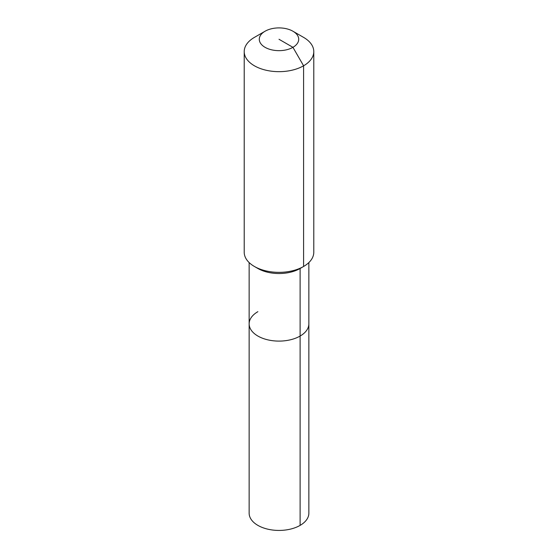 <?xml version="1.0" encoding="UTF-8"?>
<svg xmlns="http://www.w3.org/2000/svg" width="558" height="558" viewBox="0 0 558 558"><rect width="100%" height="100%" fill="white"/><g stroke="black" fill="none" stroke-linecap="round" stroke-linejoin="round"><path stroke-width="0.84" d="M308.853 262.574L308.853 513.193A29.853 17.235 180 0 1 300.113 525.385A29.853 17.235 180 0 1 267.575 529.117A29.853 17.235 180 0 1 249.147 513.193L249.147 323.863A29.853 17.235 180 0 1 257.887 311.678M292.936 31.234A19.711 11.376 180 0 1 292.936 47.325A19.711 11.376 180 0 1 265.064 47.325A19.711 11.376 180 0 1 265.064 31.234A19.711 11.376 180 0 1 292.936 31.234L303.594 37.386A34.784 20.081 180 0 1 313.784 51.587L313.784 252.272A34.784 20.081 180 0 1 303.594 266.473L300.113 268.482L300.113 336.055A29.853 17.235 180 0 0 308.853 323.863A29.853 17.235 180 0 1 300.113 336.055A29.853 17.235 180 0 1 267.575 339.787A29.853 17.235 180 0 1 249.147 323.863A29.853 17.235 180 0 0 267.575 339.787A29.853 17.235 180 0 0 300.113 336.055L300.113 525.385M313.784 51.587A34.784 20.081 180 0 1 303.594 65.788L303.594 266.473L300.113 268.482A29.853 17.235 180 0 1 257.887 268.482L254.406 266.473A34.784 20.081 180 0 1 244.216 252.272L244.216 51.587A34.784 20.081 180 0 1 254.406 37.386L265.064 31.234L254.406 37.386M300.113 268.482L303.594 266.473A34.784 20.081 180 0 1 254.406 266.473M279 39.276L292.936 47.325L303.594 65.788A34.784 20.081 180 0 1 265.692 70.141A34.784 20.081 180 0 1 244.216 51.587M249.147 262.574L249.147 323.863"/></g></svg>
